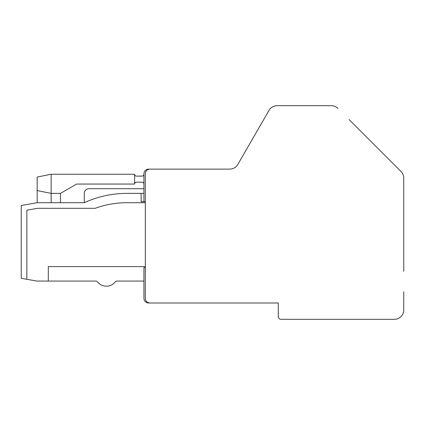 <?xml version="1.0" encoding="UTF-8"?>
<svg xmlns="http://www.w3.org/2000/svg" width="425" height="425" viewBox="0 0 425 425"><rect width="100%" height="100%" fill="white"/><g stroke="black" fill="none" stroke-linecap="round" stroke-linejoin="round"><path stroke-width="0.64" d="M143.932 193.375L127.022 193.375A102.622 102.622 0 0 0 84.267 202.704L84.267 193.375A4.664 4.664 0 0 1 88.931 188.711L143.932 188.711L143.932 184.046A1.865 1.865 0 0 0 142.062 182.182L136.468 182.182A1.865 1.865 0 0 0 134.603 184.046A1.865 1.865 0 0 1 136.468 182.182A1.865 1.865 0 0 0 134.603 184.046A1.865 1.865 0 0 1 136.468 182.182A1.865 1.865 0 0 0 134.603 184.046L76.638 184.046L60.477 193.375L60.477 202.704L84.267 202.704L84.267 193.375A4.664 4.664 0 0 1 88.931 188.711L143.932 188.711M141.132 193.375L141.132 201.769L143.932 201.769L143.932 174.25A1.865 1.865 0 0 1 142.062 176.115A1.865 1.865 0 0 0 143.932 174.25L143.932 173.782L143.932 174.25A1.865 1.865 0 0 1 142.062 176.115A1.865 1.865 0 0 0 143.932 174.25L143.932 173.782L143.932 174.25A1.865 1.865 0 0 1 142.062 176.115L136.468 176.115A1.865 1.865 0 0 1 134.603 174.25L51.149 174.25L51.149 193.375L37.156 190.575L37.156 177.05L37.156 202.704L21.25 205.503L21.25 278.317L36.879 281.068L48.307 281.068L48.307 266.608L145.329 266.608M278.269 316.519A2.8 2.8 0 0 0 281.068 319.318L394.421 319.318L281.068 319.318A2.8 2.8 0 0 1 278.269 316.519L278.269 302.993L278.269 316.519L278.269 302.993L278.269 305.325L278.269 302.993L256.004 302.993M145.329 202.704L127.022 202.704A93.293 93.293 0 0 0 95.189 208.303L37.612 208.303L26.849 210.2L26.849 279.299L36.879 281.068L95.551 281.068A2.8 2.8 0 0 1 97.718 282.094A11.193 11.193 0 0 0 115.042 282.094A2.8 2.8 0 0 1 117.21 281.068L143.932 281.068L143.932 298.329A4.664 4.664 0 0 0 148.596 302.993L158.392 302.993L148.596 302.993A4.664 4.664 0 0 1 143.932 298.329L143.932 267.543L145.329 267.543M237.809 164.454L269.046 110.346A9.329 9.329 0 0 1 277.127 105.682L331.314 105.682L277.127 105.682A9.329 9.329 0 0 0 269.046 110.346L237.809 164.454A9.329 9.329 0 0 1 229.728 169.118L148.596 169.118A4.664 4.664 0 0 0 143.932 173.782A4.664 4.664 0 0 1 148.596 169.118L229.728 169.118A9.329 9.329 0 0 0 237.809 164.454A9.329 9.329 0 0 1 229.728 169.118L148.596 169.118L229.728 169.118A9.329 9.329 0 0 0 237.809 164.454A9.329 9.329 0 0 1 229.728 169.118L148.596 169.118L229.728 169.118A9.329 9.329 0 0 0 237.809 164.454A9.329 9.329 0 0 1 229.728 169.118L149.993 169.118A4.664 4.664 0 0 0 145.329 173.782L145.329 298.329A4.664 4.664 0 0 0 149.993 302.993L278.269 302.993L278.269 305.325L278.269 302.993M403.75 271.299L403.75 178.112A9.329 9.329 0 0 0 401.019 171.519L349.031 119.531M403.75 198.22L403.75 227.402M84.267 202.704L84.267 193.375L84.267 202.704L84.267 193.375L84.267 202.704L37.124 202.704L21.25 205.503L21.25 278.317M143.932 201.769L145.329 201.769M51.149 174.25L37.156 177.05L51.149 174.25L134.603 174.25L134.603 184.046M60.477 193.375L51.149 193.375L51.149 202.704M281.068 319.318L394.421 319.318A9.329 9.329 0 0 0 403.75 309.99L403.75 291.736M331.314 105.682A9.329 9.329 0 0 1 337.912 108.412A9.329 9.329 0 0 0 331.314 105.682L277.127 105.682M142.062 182.182A1.865 1.865 0 0 1 143.932 184.046M143.932 174.25A1.865 1.865 0 0 1 142.062 176.115L136.468 176.115M37.156 202.704L37.156 190.575"/></g></svg>
